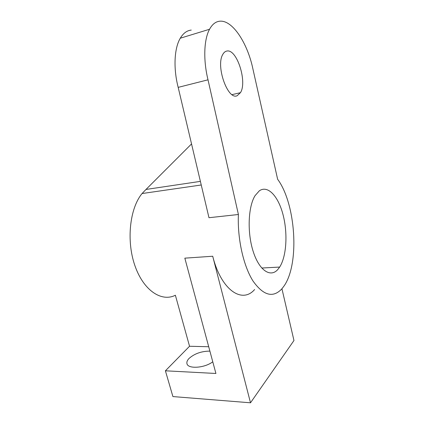 <?xml version="1.0" encoding="UTF-8"?>
<svg xmlns="http://www.w3.org/2000/svg" width="424" height="424" viewBox="0 0 424 424"><rect width="100%" height="100%" fill="white"/><g stroke="black" fill="none" stroke-linecap="round" stroke-linejoin="round"><path stroke-width="0.64" d="M208.709 346.742L189.544 346.26L175.377 295.242C161.629 302.291 143.498 290.615 134.885 265.583C126.167 240.652 129.792 208.242 142.067 193.54L145.999 189.448L200.393 181.377M250.505 402.8L172.907 396.567L165.408 370.804L215.917 373.475L184.832 258.158L212.716 256.239L250.505 402.8L293.964 340.509L281.939 288.771M189.544 346.26L165.408 370.804M209.901 351.162L209.175 351.125C200.981 351.326 194.24 353.801 188.956 358.54C187.291 360.31 186.618 361.964 186.931 363.501C187.551 369.209 204.532 368.202 212.769 361.799M208.014 79.813L238.405 214.502L208.974 217.713L178.181 87.371L208.014 79.813C203.149 60.139 203.896 39.48 209.541 29.267C212.297 24.248 215.731 21.555 219.849 21.2C232.522 19.933 247.431 43.062 252.805 68.455L277.63 179.262C295.698 203.631 299.768 262.859 284.319 285.606L282.066 288.617C273.157 298.273 263.458 295.724 252.98 280.969C243.445 265.965 237.313 238.617 238.405 214.502M178.181 87.371C173.246 68.365 174.227 48.288 180.285 38.208C183.242 33.247 186.899 30.539 191.256 30.083M237.17 95.713C227.889 100.53 215.487 66.038 222.812 54.394C223.877 52.47 225.208 51.362 226.787 51.06C236.857 48.5 247.478 81.975 240.45 92.686L237.17 95.713M277.667 269.675C270.385 277.752 259.228 270.507 253.192 251.48C247.081 232.559 248.125 206.716 255.062 195.66L259.34 190.811C267.942 184.779 278.409 196.45 283.099 214.942C287.87 233.386 286.566 256.319 279.676 267.067L277.667 269.675M145.999 189.448L191.542 143.922M254.623 289.518C242.258 303.976 221.238 290.414 212.716 256.239M180.285 38.208L209.541 29.267M187.016 363.803L186.931 363.501M232.066 94.626L240.45 92.686M142.067 193.54L201.246 184.991M261.735 268.032L279.676 267.067"/></g></svg>
